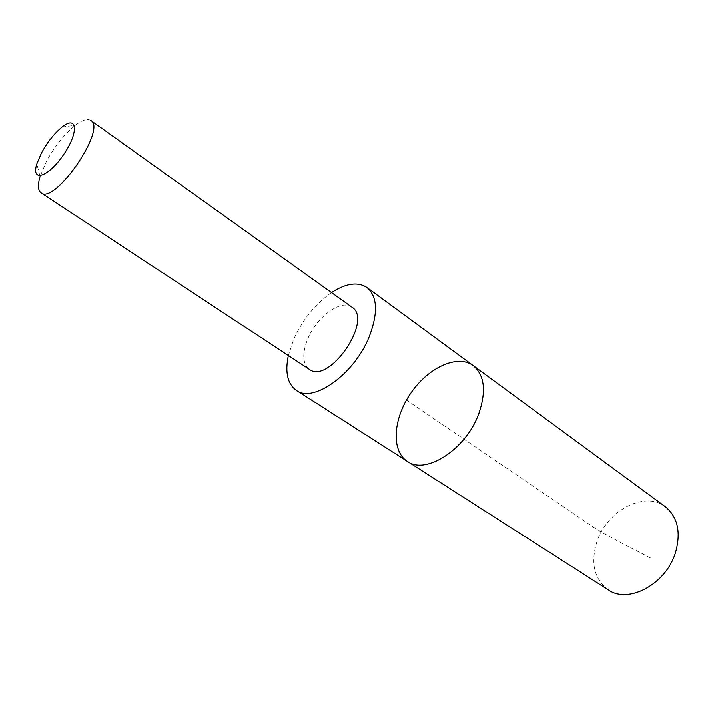 <?xml version="1.0" encoding="UTF-8"?>
<svg xmlns="http://www.w3.org/2000/svg" width="714" height="714" viewBox="0 0 714 714"><rect width="100%" height="100%" fill="white"/><g stroke="black" fill="none" stroke-linecap="round" stroke-linejoin="round"><path stroke-width="0.54" stroke-dasharray="3.57 2.68" d="M665.278 506.69C644.528 490.357 606.525 510.885 596.779 542.096C590.407 563.266 594.226 579.179 608.23 589.844M331.519 292.57C315.401 303.816 302.825 319.319 293.793 339.07L288.349 355.492M407.382 461.396C390.906 450.918 393.128 418.627 410.764 393.218C428.132 367.612 457.451 353.921 473.159 365.523M351.975 307.207C341.381 298.773 316.882 316.597 307.859 338.606C301.942 353.35 302.441 363.587 309.358 369.317M90.848 120.443C87.492 118.345 82.297 119.961 75.256 125.289C64.278 134.205 54.621 146.343 46.285 161.73L40.055 176.608L36.869 163.818M406.462 400.09L590.906 525.433C605.418 535.33 630.034 547.219 652.078 558.785M62.189 126.922L75.256 125.289"/><path stroke-width="1.07" d="M478.773 413.79C466.117 449.222 425.821 475.176 407.382 461.396C390.906 450.918 393.128 418.627 410.764 393.218C428.132 367.612 457.451 353.921 473.159 365.523C484.601 375.136 486.466 391.227 478.773 413.79C466.117 449.222 425.821 475.176 407.382 461.396L608.23 589.844C628.356 604.374 666.269 584.061 675.56 552.359C681.147 532.117 677.72 516.891 665.278 506.69L473.159 365.523C484.601 375.136 486.466 391.227 478.773 413.79M288.349 355.492C284.859 372.333 287.528 383.962 296.346 390.379C313.303 403.401 354.483 374.029 369.236 336.66C378.268 312.911 377.501 296.524 366.951 287.483C357.776 281.566 345.969 283.262 331.519 292.57M41.135 192.896L309.358 369.317C328.94 384.873 373.529 319.872 351.975 307.207L90.848 120.443C107.046 128.743 54.719 205.025 41.135 192.896C37.976 190.522 37.61 185.087 40.055 176.608M41.367 153.162L36.869 163.818C30.836 182.632 48.124 177.438 63.421 154.902C78.942 132.518 77.567 114.526 62.189 126.922C54.344 133.331 47.41 142.086 41.367 153.162M296.346 390.379L407.382 461.396M366.951 287.483L473.159 365.523"/></g></svg>
